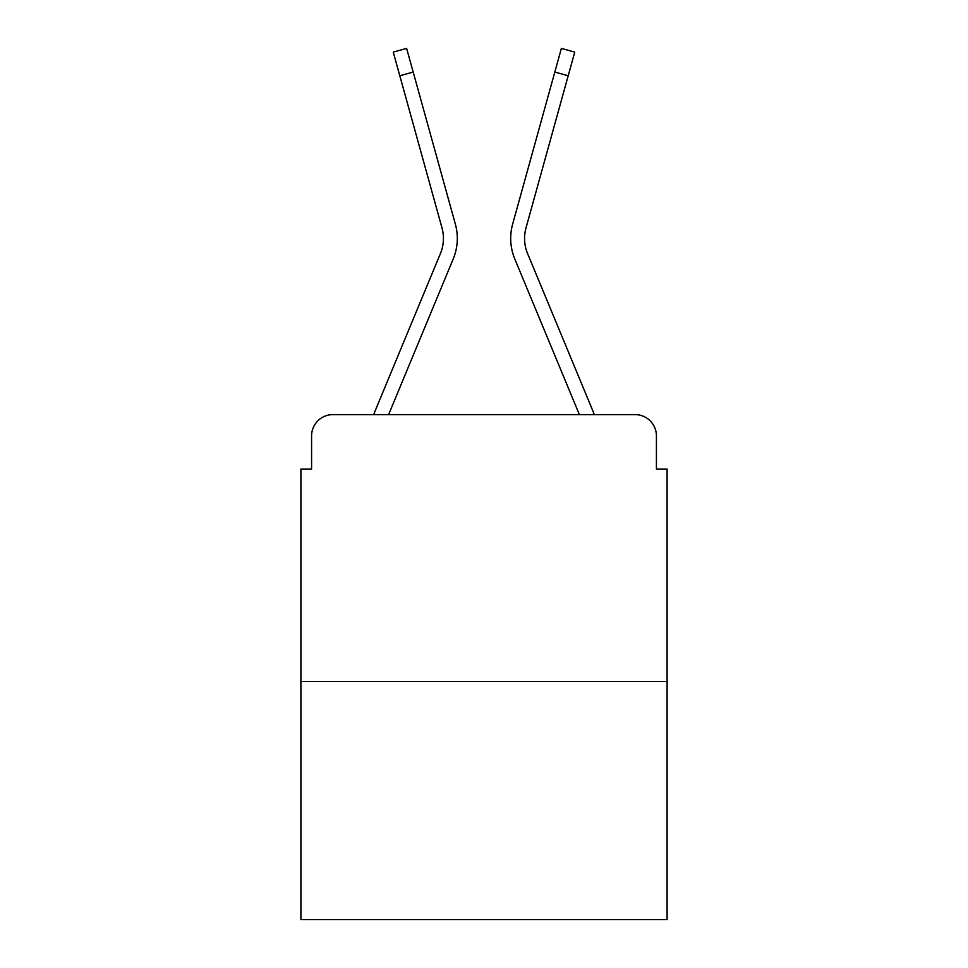 <?xml version="1.0" encoding="UTF-8"?>
<svg xmlns="http://www.w3.org/2000/svg" width="968" height="968" viewBox="0 0 968 968"><rect width="100%" height="100%" fill="white"/><g stroke="black" fill="none" stroke-linecap="round" stroke-linejoin="round"><path stroke-width="1.45" d="M311.575 435.951L311.575 469.056L311.575 435.951A21.356 21.356 0 0 1 332.931 414.606L373.769 414.606A67.264 67.264 0 0 1 375.427 410.178L440.416 253.58A39.506 39.506 0 0 0 441.989 227.879L393.25 52.115L406.62 48.4L413.191 72.068L399.808 75.77M667.097 681.52L300.903 681.52L300.903 919.6L667.097 919.6L667.097 469.056L656.425 469.056L656.425 435.951A21.356 21.356 0 0 0 635.068 414.606L332.931 414.606M300.903 681.52L300.903 469.056L311.575 469.056M413.191 72.068L455.371 224.177A53.385 53.385 0 0 1 453.23 258.904L388.628 414.606L453.23 258.904L388.628 414.606L453.23 258.904L388.628 414.606L453.23 258.904L388.628 414.606L453.23 258.904L388.628 414.606L453.23 258.904L388.628 414.606L453.23 258.904L388.628 414.606L453.23 258.904L388.628 414.606L453.23 258.904L388.628 414.606L453.23 258.904L388.628 414.606L453.23 258.904L388.628 414.606L453.23 258.904L388.628 414.606L400.728 414.606M567.272 414.606L579.372 414.606L514.77 258.904A53.385 53.385 0 0 1 512.629 224.177L561.38 48.4L574.75 52.115L568.192 75.77L554.809 72.068M568.192 75.77L526.011 227.879A39.506 39.506 0 0 0 527.584 253.58A39.506 39.506 0 0 1 526.011 227.879A39.506 39.506 0 0 0 527.584 253.58A39.506 39.506 0 0 1 526.011 227.879A39.506 39.506 0 0 0 527.584 253.58A39.506 39.506 0 0 1 526.011 227.879A39.506 39.506 0 0 0 527.584 253.58A39.506 39.506 0 0 1 526.011 227.879A39.506 39.506 0 0 0 527.584 253.58A39.506 39.506 0 0 1 526.011 227.879A39.506 39.506 0 0 0 527.584 253.58A39.506 39.506 0 0 1 526.011 227.879A39.506 39.506 0 0 0 527.584 253.58A39.506 39.506 0 0 1 526.011 227.879A39.506 39.506 0 0 0 527.584 253.58A39.506 39.506 0 0 1 526.011 227.879A39.506 39.506 0 0 0 527.584 253.58A39.506 39.506 0 0 1 526.011 227.879A39.506 39.506 0 0 0 527.584 253.58A39.506 39.506 0 0 1 526.011 227.879A39.506 39.506 0 0 0 527.584 253.58A39.506 39.506 0 0 1 526.011 227.879A39.506 39.506 0 0 0 527.584 253.58L592.573 410.178A67.264 67.264 0 0 1 594.231 414.606L635.068 414.606M656.425 469.056L656.425 435.951M579.372 414.606L514.77 258.904L579.372 414.606M440.416 253.58A39.506 39.506 0 0 0 441.989 227.879A39.506 39.506 0 0 1 440.416 253.58A39.506 39.506 0 0 0 441.989 227.879A39.506 39.506 0 0 1 440.416 253.58A39.506 39.506 0 0 0 441.989 227.879A39.506 39.506 0 0 1 440.416 253.58A39.506 39.506 0 0 0 441.989 227.879A39.506 39.506 0 0 1 440.416 253.58A39.506 39.506 0 0 0 441.989 227.879A39.506 39.506 0 0 1 440.416 253.58A39.506 39.506 0 0 0 441.989 227.879A39.506 39.506 0 0 1 440.416 253.58"/></g></svg>
